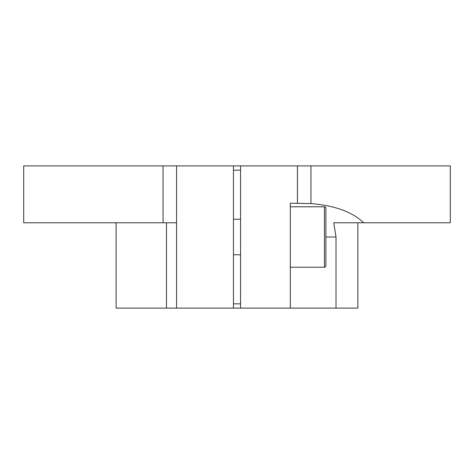 <?xml version="1.0" encoding="UTF-8"?>
<svg xmlns="http://www.w3.org/2000/svg" width="474" height="474" viewBox="0 0 474 474"><rect width="100%" height="100%" fill="white"/><g stroke="black" fill="none" stroke-linecap="round" stroke-linejoin="round"><path stroke-width="0.71" d="M163.05 165.9L163.05 222.78L23.7 222.78L23.7 165.9L240.555 165.9L240.555 308.1L233.445 308.1L233.445 165.9L176.565 165.9L176.565 308.1L116.13 308.1L116.13 222.78M357.87 222.78L357.87 308.1L290.325 308.1L290.325 203.228L310.95 203.565C335.071 205.621 352.626 212.026 363.605 222.78L333.743 222.78L336.013 237L336.013 308.1M325.875 222.78L325.875 265.796A1.422 1.422 0 0 1 324.453 267.218L324.453 206.782A1.422 1.422 0 0 1 325.875 208.204L325.875 251.22M240.555 170.166L233.445 170.166M233.445 303.834L240.555 303.834M297.435 203.228L297.435 165.9L240.555 165.9L450.3 165.9L450.3 222.78L363.605 222.78M240.555 308.1L290.325 308.1M176.565 308.1L233.445 308.1M163.05 222.78L176.565 222.78M166.493 308.1L166.493 222.78M336.013 237L325.875 237M310.95 165.9L310.95 203.565M324.453 206.782L290.325 206.782M240.555 219.225L233.445 219.225M240.555 254.775L233.445 254.775M324.453 267.218L290.325 267.218"/></g></svg>
